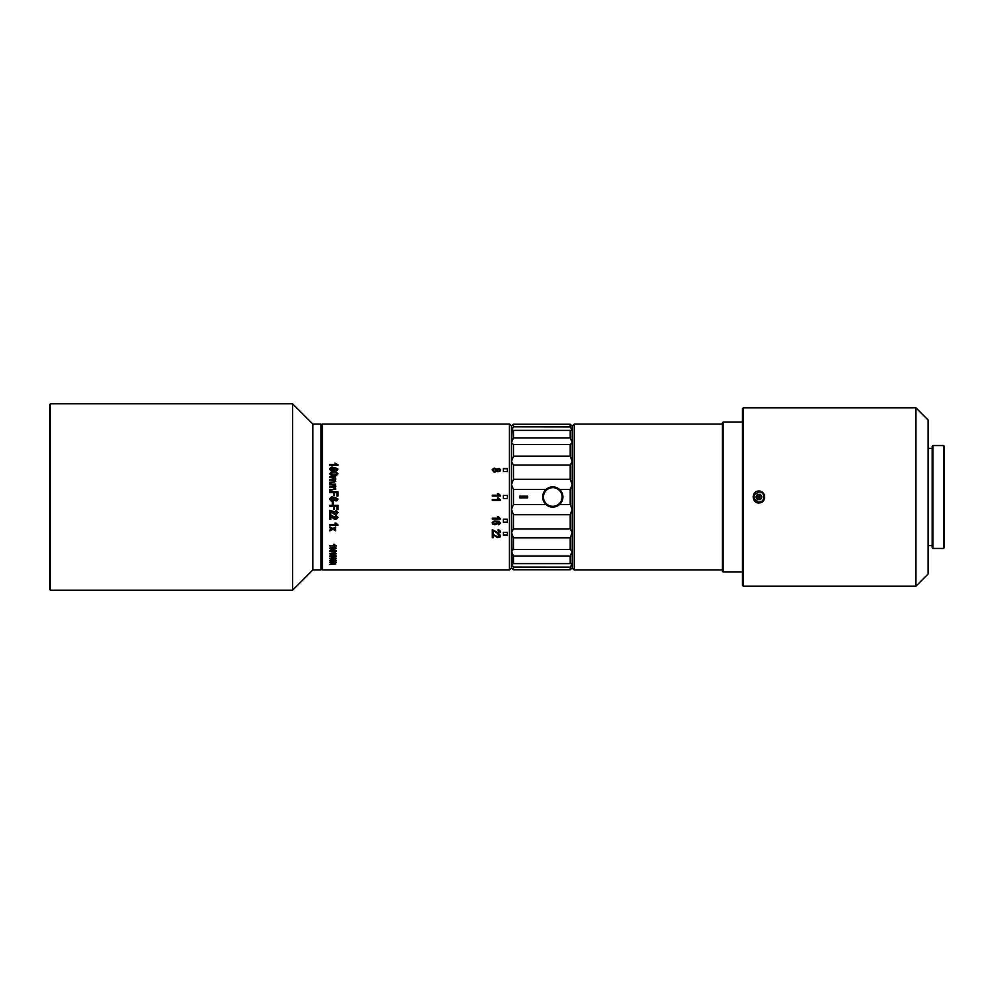 <?xml version="1.0" encoding="UTF-8"?>
<svg xmlns="http://www.w3.org/2000/svg" width="994" height="994" viewBox="0 0 994 994"><rect width="100%" height="100%" fill="white"/><g stroke="black" fill="none" stroke-linecap="round" stroke-linejoin="round"><path stroke-width="1.49" d="M757.378 494.378L755.862 497L757.378 499.622L760.41 499.622L761.926 497L760.41 494.378L757.378 494.378L758.894 497.012L761.926 497M760.41 499.622L758.907 497.012L760.41 494.378M757.378 499.622L758.894 497.012M755.862 497L758.882 497M742.481 571.972L723.135 571.972L723.135 422.028L742.481 422.028M723.135 571.972L722.327 571.165L722.327 422.835L723.135 422.028M722.327 569.947L574.259 569.947L574.259 424.053L722.327 424.053M511.985 563.151L511.45 509.313L513.476 514.706L513.476 528.92L511.45 532.461L513.476 537.841L513.476 549.433L511.45 551.322L513.476 556.044L513.476 563.61L511.45 563.648L513.476 567.139L513.476 569.761L570.208 569.761L572.233 567.922L570.208 569.761L570.208 567.139L572.233 563.648L570.208 563.61L570.208 556.044L572.233 551.322L570.208 549.433L570.208 537.841L572.233 532.461L572.233 567.922L572.233 426.078L572.233 532.461L570.208 528.92L570.208 514.706L572.233 509.313L570.208 504.567L570.208 489.433L572.233 484.687L570.208 479.294L570.208 465.08L572.233 461.539L570.208 456.159L570.208 444.567L572.233 442.678L570.208 437.956L570.208 430.39L572.233 430.352L570.208 426.861L570.208 424.239L572.233 426.078L574.259 424.053M571.985 568.146L574.259 569.947M509.425 569.947L509.425 424.053L322.541 424.053L322.541 569.947L509.425 569.947L511.45 567.922L511.45 426.078L513.476 424.239L570.208 424.239M333.959 544.165L334.916 545.42L329.834 545.892L336.345 545.892L333.959 544.463L334.879 545.395M333.959 563.3L334.916 564.107L329.834 564.356L334.879 564.095M334.891 547.234L329.735 548.328L331.201 549.371L336.345 548.328L334.891 547.234M333.363 550.614L329.735 551.111L335.028 552.068L336.32 551.322L335.947 550.403L333.363 550.614M334.891 552.751L329.735 553.733L331.201 554.652L336.345 553.733L334.891 552.751M334.891 557.609L329.735 558.442L331.188 559.224L336.345 558.442L334.891 557.609M334.891 559.759L329.735 560.517L331.188 561.237L336.345 560.517L334.891 559.759M334.891 561.709L329.735 562.405L331.188 563.039L336.345 562.405L334.891 561.709M332.903 555.907C330.952 556.938 330.53 556.814 331.661 555.534L329.722 556.168L334.493 557L336.345 556.131L334.531 555.571C335.736 556.615 335.438 556.739 333.611 555.944L332.965 556.019M331.574 555.261L330.381 556.143L331.661 555.534M334.531 555.571C335.736 556.615 335.438 556.739 333.611 555.944L333.599 555.708M333.276 504.293L333.276 501.858L332.269 501.858L332.269 504.293L333.276 504.293M333.524 493.769L333.524 495.646L334.481 495.646L334.481 492.602L336.991 492.602L336.991 496.118L337.948 496.118L337.948 491.744L329.834 491.744L329.834 492.602L333.524 492.602L333.524 493.769M333.524 507.325L333.524 509.189L334.481 509.189L334.481 506.17L336.991 506.17L336.991 509.649L337.948 509.649L337.948 505.325L329.834 505.325L329.834 506.17L333.524 506.17L333.524 507.325M329.834 486.874L329.834 487.669C332.468 487.06 334.133 487.607 334.816 489.284L329.834 489.632L329.834 490.427L335.835 488.986L334.816 487.545L335.786 486.65L334.891 484.823L335.711 484.115L329.834 484.115L329.834 484.898L333.624 484.935L334.978 485.917L333.972 486.861L329.834 486.874M329.834 510.32L329.834 514.519L330.791 514.519L330.791 511.413L332.232 512.519C334.593 515.066 336.506 515.066 337.972 512.519L335.637 510.481L337.152 512.519C336.183 514.047 334.953 514.047 333.462 512.519L329.846 510.332L337.152 512.519M329.834 479.468L329.834 480.251C332.468 479.655 334.133 480.189 334.816 481.829L329.834 482.177L329.834 482.947L335.835 481.543L334.816 480.127L335.786 479.257L334.891 477.455L335.711 476.76L329.834 476.76L329.834 477.53L333.624 477.567L334.978 478.536L333.984 479.456L329.834 479.468M330.791 517.402L330.791 516.308L332.232 517.402C334.593 519.912 336.506 519.912 337.972 517.402L335.637 515.401L337.152 517.402C336.183 518.893 334.953 518.893 333.462 517.402L329.846 515.252L329.834 519.365L330.791 519.365L330.791 517.402M329.834 464.596L336.183 464.596L329.834 464.558L329.834 465.267L337.972 465.267L334.978 463.129L336.146 464.521M334.232 498.131C332.269 496.242 330.766 496.553 329.697 499.05C330.753 501.523 332.269 501.821 334.232 499.957C335.91 501.448 337.152 501.15 337.972 499.05L334.879 497.41L329.697 499.063M329.697 473.815L336.146 472.038C333.226 471.144 331.077 471.752 329.697 473.803L331.536 475.554C334.406 476.399 336.556 475.815 337.972 473.803L336.158 472.001L337.972 473.79M334.232 468.236C332.269 466.484 330.766 466.77 329.697 469.081C330.753 471.367 332.269 471.653 334.232 469.913C335.91 471.293 337.152 471.019 337.972 469.081L334.879 467.565L329.697 469.093M507.4 532.362L503.337 532.362L503.337 535.157L507.4 535.157L507.4 532.362M507.4 519.253L503.337 519.253L503.337 522.322L507.4 522.322L507.4 519.253M500.442 518.943L492.303 518.943L492.303 518.185L498.653 518.185L497.447 516.656L498.416 516.656L500.442 518.943M500.442 496.006L492.303 496.006L492.303 495.211L498.653 495.211L497.447 493.62L498.416 493.62L500.442 496.006M500.442 500.38L492.303 500.38L492.303 499.584L498.653 499.584L497.447 497.994L498.416 497.994L500.442 500.38M507.4 468.547L507.4 471.566L503.337 471.566L503.337 468.547L507.4 468.547M496.702 470.895L497.944 471.777L500.069 471.119L500.392 469.603L499.162 468.447L496.702 469.205L494.304 468.087L492.291 469.379L493.521 471.852L495.26 472.001L496.702 470.895M503.337 495.385L503.337 498.615L507.4 498.615L507.4 495.385L503.337 495.385M496.491 521.601L497.559 523.006L496.764 524.385L493.024 524.372L492.291 522.322L494.291 520.993L499.174 521.328L500.417 523.366L498.566 524.733L499.361 522.359L496.491 521.601L499.361 522.235L499.199 523.739M493.26 530.659L493.26 533.443L492.303 533.443L492.303 529.665L498.118 532.722L499.622 531.666L498.106 529.802L499.783 530.324L500.218 532.523L497.646 533.393L493.26 530.448L497.646 533.194L499.833 532.734L500.442 531.566M493.26 535.045L493.26 537.729L492.303 537.729L492.303 534.101L498.118 537.033L499.622 536.002L498.106 534.225L499.783 534.722L500.218 536.847L497.646 537.679L493.26 534.847L497.646 537.468L499.833 537.033L500.442 535.915M335.711 530.759L333.686 528.883L335.711 527.938L335.711 527.044L332.891 528.473L329.834 526.932L329.834 527.789L332.158 528.895L329.846 530.001L329.834 530.871L332.953 529.305L335.699 530.771M336.183 524.596L329.834 524.596L329.834 525.329L337.972 525.329L334.978 523.117L336.183 524.633L329.834 524.633M322.541 424.053L321.733 424.86L320.925 424.053L320.925 569.947L321.733 569.14L321.733 424.86L321.733 569.14L322.541 569.947M503.337 468.708L507.4 468.708M495.795 469.33C496.503 470.92 495.844 471.566 493.819 471.28L492.987 470.174M495.795 469.18C496.503 470.771 495.844 471.417 493.819 471.131L492.987 470.025L493.981 468.907L495.795 469.18L496.267 470.162M499.622 470.125L499.249 469.354C499.746 470.783 499.15 471.255 497.447 470.758L497.087 470M499.249 469.503C499.746 470.932 499.15 471.404 497.447 470.92L497.087 470.15M500.442 470.137L499.162 468.596L496.702 469.205M496.702 469.354L494.304 468.236L492.192 469.901M497.447 470.92L497.447 470.758C496.963 469.33 497.559 468.857 499.249 469.354M500.442 499.858L498.727 498.454M498.653 499.584L497.596 498.28M498.416 493.62L500.442 495.497M497.447 493.62L498.342 494.925M500.442 518.818L492.303 518.818M496.689 522.856L496.205 523.763C496.851 522.123 496.093 521.502 493.943 521.875L493.347 523.652L496.205 523.763M496.205 523.639C496.851 521.999 496.093 521.365 493.943 521.751L492.987 522.881M500.442 522.968L498.429 524.745M497.559 523.006L495.012 524.72L493.024 524.236L492.167 522.906M499.199 523.602L499.361 522.235L499.199 523.602M503.337 522.185L507.4 522.185M493.26 533.244L492.303 533.244M499.622 531.554L498.031 530.336M493.26 537.518L492.303 537.518M499.622 535.903L498.031 534.722M503.337 534.958L507.4 534.958M336.792 469.802L336.78 469.764C335.09 470.261 334.493 469.789 334.978 468.36C336.68 467.876 337.277 468.348 336.78 469.764L336.792 469.802C335.028 470.249 334.431 469.777 334.978 468.41M330.517 469.118L331.35 468C333.375 467.714 334.034 468.36 333.338 469.938L331.698 470.249L330.517 469.093L333.338 469.976L333.81 469.056M333.798 468.957L333.338 469.976M334.879 467.553L337.972 469.081M334.618 469.069L334.978 468.36M331.176 472.945C326.529 475.542 341.104 475.48 336.581 472.982C338.979 475.927 328.542 475.828 331.176 472.896L336.581 472.933L337.152 473.765M330.517 473.79L331.176 472.896M336.792 499.833L336.792 499.783C335.09 500.33 334.493 499.82 334.978 498.267C336.68 497.745 337.277 498.255 336.792 499.783L336.792 499.833C335.028 500.305 334.431 499.808 334.978 498.317M330.517 499.087L331.362 497.882C333.375 497.572 334.034 498.267 333.338 499.982L331.611 500.305L330.517 499.063L333.338 500.019L333.81 499.025M333.798 498.926L333.338 500.019M334.879 497.398L337.972 499.05M334.618 499.087L334.978 498.267M335.003 463.167L337.972 464.844M329.834 526.969L332.891 528.51L335.711 527.081M332.158 528.895L329.834 530.038M334.319 529.193L335.711 529.951M333.673 528.883L334.319 529.243M335.947 523.117L337.972 524.894M335.003 523.155L335.947 523.155M335.637 515.401L337.972 517.439M335.537 516.184L335.637 515.439M329.834 515.29L337.152 517.402M329.834 476.797L335.711 476.797M329.834 479.518L334.978 478.661M329.834 482.214L334.816 481.866M334.891 477.455L335.848 478.835M335.637 510.481L337.972 512.556M335.537 511.276L335.637 510.518M329.834 484.153L335.711 484.153M329.834 486.923L334.978 486.054M329.834 489.669L334.816 489.321M334.891 484.823L335.848 486.228M329.834 505.362L337.948 505.362M329.834 491.794L337.948 491.794M332.269 501.895L333.276 501.895M333.35 556.59L329.747 555.994M336.332 555.969L333.35 556.292M333.611 555.646C335.338 556.491 335.649 556.367 334.531 555.286M335.612 562.231L335.226 562.07C337.152 563.188 328.803 563.151 330.915 562.057L335.226 562.07L330.468 562.244M331.014 562.741L329.772 562.244M336.307 562.244L335.102 562.728M335.624 560.355L335.226 560.156C337.152 561.386 328.803 561.349 330.915 560.144L335.226 560.156L330.455 560.355M336.32 560.355L329.759 560.355M335.637 558.268L335.226 558.044C337.152 559.398 328.803 559.361 330.915 558.019L335.226 558.044L330.443 558.28M336.32 558.28L331.201 558.939L329.759 558.28M335.649 553.559L335.226 553.26C337.152 554.851 328.803 554.801 330.915 553.248L335.226 553.26L330.43 553.559M336.332 553.559L331.201 554.366L329.747 553.559M335.661 550.949L333.959 550.688L335.4 551.496M335.4 551.21L333.686 550.949M332.63 551.31L331.052 550.179L330.406 550.962M331.052 550.179L332.63 551.595C330.654 551.906 330.132 551.533 331.052 550.477L330.381 550.813M333.363 551.583L329.747 550.949M336.332 550.949L333.363 551.297M335.661 548.154L335.226 547.806C337.152 549.595 328.803 549.533 330.915 547.781L335.226 547.806L330.915 547.483L330.418 548.154M336.332 548.154L331.201 549.086L329.747 548.154M335.748 564.058L334.916 564.058M336.345 545.892L329.834 545.42M50.508 590.212L49.7 589.392L49.7 404.608L50.508 403.788L50.508 590.212L292.559 590.212L292.559 403.788L50.508 403.788M320.925 569.947L312.824 569.947L312.824 424.053L292.559 403.788M312.824 569.947L292.559 590.212M743.288 586.162L743.288 407.838L915.934 407.838L915.934 586.162L743.288 586.162L742.481 585.342L742.481 408.658L743.288 407.838M758.894 491.073C766.051 490.738 766.722 502.38 759.59 502.889C751.65 504.144 750.843 490.775 758.894 491.073L758.894 491.931C752.533 494.962 752.346 498.329 758.347 502.032C765.156 503.076 765.802 491.657 758.894 491.931M943.492 548.464L944.3 547.657L944.3 446.343L943.492 445.536L932.956 445.536L932.956 548.464L943.492 548.464L943.492 445.536M932.956 548.464L932.148 547.657L932.148 446.343L932.956 445.536M932.148 545.631L928.085 545.631M915.934 586.162L928.085 573.998L928.085 420.002L915.934 407.838M513.476 514.706L570.208 514.706M570.208 528.92L513.476 528.92M570.208 504.567L559.249 504.567M546.066 504.567L513.476 504.567L511.45 509.313L511.45 484.687L513.476 489.433L546.837 489.433M559.038 489.433L570.208 489.433M513.476 489.433L513.476 504.567M527.652 497.808L527.652 496.192L519.551 496.192L519.551 497.808L527.652 497.808M570.208 479.294L513.476 479.294L511.45 484.687L511.45 461.539L513.476 465.08L570.208 465.08M513.476 465.08L513.476 479.294M513.476 537.841L570.208 537.841M570.208 549.433L513.476 549.433M570.208 456.159L513.476 456.159L511.45 461.539L511.45 442.678L513.476 444.567L570.208 444.567M513.476 444.567L513.476 456.159M513.476 556.044L570.208 556.044M570.208 563.61L513.476 563.61M570.208 437.956L513.476 437.956L511.45 442.678L511.985 430.849M570.27 426.935L513.476 426.861L511.45 430.352L570.208 430.39M513.476 430.39L513.476 437.956M570.208 567.127L513.413 567.065M513.476 569.761L511.45 567.922L511.45 563.635M511.45 430.352L511.45 426.078L513.476 424.239L513.476 426.861L512.009 428.923M511.699 568.146L512.32 568.705M571.985 425.854L571.364 425.295M511.699 425.854L509.425 424.053M556.342 487.495A10.126 10.126 0 0 1 556.553 487.582L557.622 488.079A10.126 10.126 0 0 1 557.833 488.191L558.814 488.837A10.126 10.126 0 0 1 559.001 488.986L559.895 489.756A10.126 10.126 0 0 1 560.057 489.93L560.827 490.812A10.126 10.126 0 0 1 560.964 490.999L561.61 491.993A10.126 10.126 0 0 1 561.722 492.204L562.219 493.272A10.126 10.126 0 0 1 562.306 493.484L562.641 494.614A10.126 10.126 0 0 1 562.691 494.85L562.877 496.018A10.126 10.126 0 0 1 562.902 496.242L562.915 497.422A10.126 10.126 0 0 1 562.902 497.659L562.753 498.826A10.126 10.126 0 0 1 562.703 499.063L562.405 500.206A10.126 10.126 0 0 1 562.318 500.417L561.858 501.51A10.126 10.126 0 0 1 561.759 501.709L561.138 502.728A10.126 10.126 0 0 1 561.014 502.914L560.256 503.834A10.126 10.126 0 0 1 560.107 503.995L559.237 504.803A10.126 10.126 0 0 1 559.05 504.952L558.081 505.623A10.126 10.126 0 0 1 557.882 505.747L556.826 506.281A10.126 10.126 0 0 1 556.615 506.368L555.497 506.754A10.126 10.126 0 0 1 555.273 506.803L554.118 507.027A10.126 10.126 0 0 1 553.882 507.052L552.701 507.114A10.126 10.126 0 0 1 552.465 507.114L551.297 507.002A10.126 10.126 0 0 1 551.061 506.965L549.918 506.704A10.126 10.126 0 0 1 549.694 506.629L548.589 506.207A10.126 10.126 0 0 1 548.377 506.108L547.346 505.536A10.126 10.126 0 0 1 547.16 505.399L546.215 504.691A10.126 10.126 0 0 1 546.041 504.542L545.209 503.697A10.126 10.126 0 0 1 545.047 503.523L544.339 502.579A10.126 10.126 0 0 1 544.215 502.38L543.643 501.349A10.126 10.126 0 0 1 543.544 501.138L543.134 500.032A10.126 10.126 0 0 1 543.059 499.808L542.799 498.653A10.126 10.126 0 0 1 542.761 498.429L542.662 497.248A10.126 10.126 0 0 1 542.662 497.012L542.724 495.844A10.126 10.126 0 0 1 542.749 495.608L542.985 494.453A10.126 10.126 0 0 1 543.047 494.229L543.432 493.111A10.126 10.126 0 0 1 543.519 492.9L544.066 491.844A10.126 10.126 0 0 1 544.178 491.645L544.861 490.676A10.126 10.126 0 0 1 545.01 490.502L545.818 489.632A10.126 10.126 0 0 1 545.992 489.483L546.911 488.737A10.126 10.126 0 0 1 547.098 488.601L548.116 488.004A10.126 10.126 0 0 1 548.328 487.892L549.409 487.433A10.126 10.126 0 0 1 549.632 487.358L550.775 487.06A10.126 10.126 0 0 1 550.999 487.01L552.179 486.874A10.126 10.126 0 0 1 552.403 486.861L553.583 486.886A10.126 10.126 0 0 1 553.82 486.911L554.987 487.097A10.126 10.126 0 0 1 555.211 487.147L556.342 487.495M557.895 489.185A9.319 9.319 0 0 0 543.482 496.478A9.319 9.319 0 0 0 557 505.3A9.319 9.319 0 0 0 557.895 489.185M320.925 424.053L312.824 424.053M932.148 448.369L928.085 448.369"/></g></svg>
